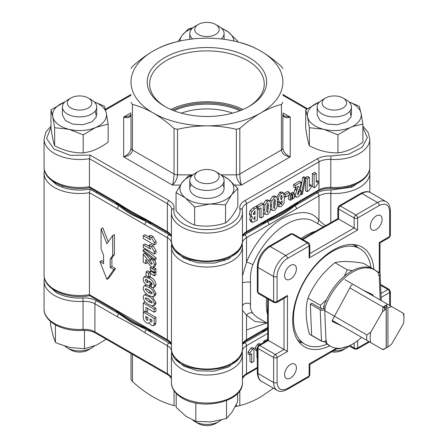 <?xml version="1.0" encoding="UTF-8"?>
<svg xmlns="http://www.w3.org/2000/svg" width="448" height="448" viewBox="0 0 448 448"><rect width="100%" height="100%" fill="white"/><g stroke="black" fill="none" stroke-linecap="round" stroke-linejoin="round"><path stroke-width="0.67" d="M175.885 251.104L183.557 258.037L197.518 262.836L214.206 263.161L228.43 259.045L237.983 251.104M48.518 177.57L56.185 184.503C66.002 189.717 77.314 191.251 90.121 189.095L89.438 192.702A35.515 20.507 180 0 1 54.454 187.499A35.515 20.507 180 0 1 44.055 173.001L44.055 274.999A35.515 20.507 0 0 0 54.454 289.498A35.515 20.507 0 0 0 89.438 294.694L89.438 192.702L117.382 208.83A2.447 1.417 -60 0 1 119.112 205.834A106.546 61.516 0 0 0 131.594 214.502L146.608 221.71A106.546 61.516 0 0 0 152.27 223.804M357.106 247.066A57.562 33.23 120 0 0 355.443 244.765M329.829 345.862A57.562 33.23 -60 0 1 304.59 346.842A57.562 33.23 -60 0 1 295.764 300.72A57.562 33.23 -60 0 1 333.368 249.995A57.562 33.23 -60 0 1 362.152 247.145A57.562 33.23 -60 0 1 373.906 269.36M290.506 364.437A8.327 4.81 -60 0 1 294.672 364.028A8.327 4.81 -60 0 1 295.943 370.698A8.327 4.81 -60 0 1 290.506 378.039A8.327 4.81 -60 0 1 286.339 378.448A8.327 4.81 -60 0 1 285.062 371.778A8.327 4.81 -60 0 1 290.506 364.437M290.506 265.446A8.327 4.81 -60 0 1 294.672 265.037A8.327 4.81 -60 0 1 295.943 271.706A8.327 4.81 -60 0 1 290.506 279.048A8.327 4.81 -60 0 1 286.339 279.462A8.327 4.81 -60 0 1 285.062 272.787A8.327 4.81 -60 0 1 290.506 265.446M376.236 215.953A8.327 4.81 -60 0 1 380.397 215.538A8.327 4.81 -60 0 1 381.674 222.214A8.327 4.81 -60 0 1 376.236 229.555A8.327 4.81 -60 0 1 372.07 229.964A8.327 4.81 -60 0 1 370.793 223.294A8.327 4.81 -60 0 1 376.236 215.953M267.501 310.212A12.247 7.952 -7.2 0 0 266.61 309.635L266.269 303.75L266.532 298.234M301.022 238.493L305.67 235.502L310.934 232.859A55.726 32.172 -60 0 1 315.431 231.28M323.338 226.862L314.07 221.508A55.726 32.172 120 0 0 286.205 224.269A55.726 32.172 120 0 0 252.907 264.678C250.846 270.2 250.051 276.063 250.516 282.268L250.516 304.332C250.057 307.63 250.852 310.621 252.907 313.309A55.726 32.172 120 0 0 258.345 318.024L267.613 323.378M144.878 326.704L117.382 310.828A2.447 1.417 120 0 0 117.886 311.948L129.679 319.362A106.546 61.516 180 0 0 131.594 320.494L145.387 327.824L167.866 340.805A2.447 1.417 -60 0 1 167.362 339.685L144.878 326.704A2.447 1.417 120 0 0 145.387 327.824M131.594 321.496A106.546 61.516 0 0 0 147.538 329.067A106.546 61.516 180 0 1 131.594 321.496A106.546 61.516 180 0 1 118.496 312.306A106.546 61.516 0 0 0 131.594 321.496M266.336 329.067A106.546 61.516 0 0 0 267.697 328.53A106.546 61.516 180 0 1 266.336 329.067M295.378 204.31A106.546 61.516 180 0 1 266.336 221.071A106.546 61.516 0 0 0 295.378 204.31M147.538 221.071A106.546 61.516 180 0 1 131.594 213.5A106.546 61.516 180 0 1 118.496 204.31A106.546 61.516 0 0 0 131.594 213.5A106.546 61.516 0 0 0 147.538 221.071M261.604 223.804A106.546 61.516 0 0 0 267.26 221.71A106.546 61.516 0 0 0 294.762 205.834A106.546 61.516 0 0 0 298.39 202.563M115.483 202.563A106.546 61.516 0 0 0 119.112 205.834L90.121 189.095M171.802 243.723A2.447 1.988 -170.3 0 0 171.618 244.244L171.662 243.684A14.694 8.484 180 0 0 167.362 237.686A2.447 1.417 -60 0 1 169.092 234.685L146.608 221.71A2.447 1.417 120 0 0 144.878 224.706L167.362 237.686L167.362 339.685A14.694 8.484 0 0 1 171.422 344.142M117.886 311.948L89.645 295.641L89.438 294.694L117.382 310.828M252.907 264.678A4.9 0.879 22.6 0 0 246.512 262.231L246.512 237.686L296.492 208.83A2.447 1.417 -120 0 0 294.762 205.834L317.24 192.853C321.11 190.714 325.713 189.762 331.05 190.002L352.022 187.118L365.355 177.565M106.882 279.367L108.612 278.365L115.539 268.565L111.905 266.465L111.905 258.087L114.414 254.52L114.414 234.517L112.683 235.519L106.882 243.768L101.08 228.822L101.08 248.819L103.589 255.287L103.589 263.665L99.954 261.565L106.882 279.367L113.809 269.567L110.174 267.467L110.174 259.09L112.683 255.517L112.683 235.519M103.589 261.666L101.685 260.568L99.954 261.565M108.248 241.825L102.81 227.819L101.08 228.822M153.524 325.668L151.525 325.394L149.918 323.932L149.206 322.47L148.59 323.344L146.434 322.946L143.774 320.096L143.254 317.302L143.254 312.11L154.162 318.41L154.162 324.016L153.524 325.668L155.26 324.666L155.898 323.019L155.898 317.408L146.401 311.931M154.162 312.194L145.947 307.446L145.947 312.194L143.254 310.638L143.254 302.949L154.162 309.249L154.162 312.194L155.898 311.192L155.898 308.246L151.67 305.805M145.684 302.355L144.984 301.946L143.254 302.949M145.947 312.194L147.678 311.192L147.678 308.448M146.642 293.95L143.898 295.17L146.558 293.95M144.827 294.952L148.753 296.47C151.855 297.808 153.709 300.233 154.308 303.75L153.53 305.766L155.26 304.763L156.038 302.747L152.555 296.806M150.382 277.082L148.646 278.079C151.743 279.502 153.63 281.988 154.308 285.55L153.563 287.594L155.299 286.597L156.038 284.553C155.361 280.991 153.474 278.499 150.382 277.082L149.492 276.601M153.563 287.594L151.413 287.532L151.049 284.704L152.18 284.295L151.43 282.733L149.117 280.969L150.338 283.903L149.632 285.432L151.362 284.435L151.995 283.55M146.087 275.783L146.087 271.858L148.495 273.246L148.495 277.178L146.087 275.783L143.931 276.937L148.646 278.079M154.308 242.581L154.308 244.86L156.038 243.858L156.038 241.584L153.205 236.662L150.651 235.189L148.921 236.186L151.469 237.658L154.308 242.581L156.038 241.584M149.234 237.149L144.984 234.696L143.254 235.693L150.55 239.91L148.921 236.186M154.308 251.748L154.308 254.022L156.038 253.019L156.038 250.746L153.205 245.823L150.651 244.35L148.921 245.347L151.469 246.82L154.308 251.748L156.038 250.746M149.234 246.31L144.984 243.858L143.254 244.86L150.55 249.071L148.921 245.347M156.038 257.874L144.844 249.015L143.108 250.012L154.308 258.877L156.038 257.874L156.038 259.241L154.308 260.238L143.108 251.378L143.108 250.012M150.696 260.417L144.984 253.187L143.254 254.184L151.004 264.062L152.174 263.39M151.004 264.062L151.889 264.163L152.18 263.502L150.623 261.223L150.853 258.737C153.076 260.148 154.224 262.125 154.308 264.656L153.507 267.103L155.243 266.106L156.038 263.659L154.902 259.896M153.507 267.103L151.155 266.767L147.314 262.136L145.802 259.532L145.802 263.676L147.538 262.55M151.603 266.997L150.198 267.809L154.162 269.651L154.162 272.429L155.898 271.432L155.898 268.649L153.115 267.249M155.898 272.087L154.162 273.084L154.162 275.867L155.898 274.865L155.898 272.087L155.327 271.757M150.198 272.233L147.818 270.855L146.087 271.858M148.495 277.178L150.226 276.175L150.226 273.162M151.318 286.804L149.184 285.611M153.53 296.598L151.312 296.531L148.792 295.344C145.645 294.011 143.752 291.581 143.108 288.047L143.898 286.009L144.827 285.785L148.753 287.302C151.855 288.641 153.709 291.071 154.308 294.588L153.53 296.598L155.26 295.602L156.038 293.586L152.746 287.79M146.412 284.794L143.898 286.009M44.055 274.999C43.63 289.817 68.46 299.813 89.723 295.658L89.645 295.641M325.349 225.747L318.976 220.394L318.976 195.854A14.694 8.484 180 0 1 330.809 193.407L330.809 222.65M268.996 224.706A2.447 1.417 -120 0 0 267.26 221.71L244.782 234.685A2.447 1.417 60 0 1 246.512 237.686A14.694 8.484 180 0 0 242.211 243.684L242.256 244.244A2.447 1.988 -9.7 0 0 242.071 243.723M114.414 254.52L112.683 255.517M111.905 258.087L110.174 259.09M111.905 266.465L110.174 267.467M115.539 268.565L113.809 269.567M143.254 312.11L144.53 311.371M154.162 318.41L155.898 317.408M154.162 324.016L155.898 323.019M154.162 309.249L155.898 308.246M153.53 305.766L151.312 305.693L148.792 304.506C145.645 303.173 143.752 300.742 143.108 297.214L143.898 295.17M148.753 296.47L149.778 295.876M154.308 303.75L156.038 302.747M154.308 285.55L156.038 284.553M151.049 284.704L152.163 284.06M151.95 284.805L152.18 284.295M150.338 283.903L151.726 283.102M149.632 285.432L146.77 285.018C144.542 283.707 143.326 281.753 143.108 279.166L143.931 276.937M153.205 236.662L151.469 237.658M154.308 244.86L143.254 238.476L143.254 235.693M153.205 245.823L151.469 246.82M154.308 254.022L143.254 247.643L143.254 244.86M145.802 263.676L143.254 262.203L143.254 254.184M150.853 258.737L151.754 258.222M154.308 264.656L156.038 263.659M152.382 268.621L154.112 267.618M154.162 269.651L155.898 268.649M154.162 272.429L150.198 269.702L150.198 267.809M151.334 270.586L150.198 271.247L152.382 272.054L152.947 271.729M154.162 275.867L150.198 273.134L150.198 271.247M148.495 273.246L150.198 272.266M144.827 285.785L146.474 284.833M148.753 287.302L150.483 286.306M154.308 294.588L156.038 293.586M317.923 223.737A4.9 3.903 141.3 0 1 318.976 220.394C311.937 210.745 299.858 210.034 282.744 218.271C266.61 227.343 252.571 246.904 246.512 262.231L242.452 275.839M147.93 319.368L147.633 320.376L146.899 320.27L145.802 318.147L145.802 316.529L147.93 317.755L147.93 319.368M151.894 321.406L150.993 322.146L150.052 320.32L150.052 318.982L151.894 320.046L151.894 321.406M152.18 302.428L151.928 302.999L148.641 301.801L145.236 298.435L145.477 297.914L148.719 299.068L152.18 302.428M148.21 281.904L147.902 282.587L146.692 282.352L145.236 280.235L145.572 279.496L146.759 279.703L148.21 281.904M154.308 258.877L154.308 260.238M152.382 272.054L154.162 273.084M152.18 293.266L151.928 293.838L148.641 292.639L145.236 289.274L145.477 288.747L148.719 289.906L152.18 293.266M311.881 233.341A12.247 7.952 67.2 0 1 310.934 232.859M242.452 283.08A4.9 1.17 177.9 0 1 250.516 282.268M250.516 304.332A4.9 4.088 3.8 0 0 242.452 306.012M267.686 327.46L246.512 339.685L246.512 315.14A4.9 3.903 141.3 0 1 252.907 313.309M266.818 322.918L254.744 321.412L246.512 315.14L242.452 310.453M146.899 320.27L147.918 319.682M147.93 318.623L147.554 317.537M147.207 317.335L145.802 318.147M150.993 322.146L151.889 321.63M151.211 319.654L150.052 320.32M151.973 301.655L147.207 298.262M146.205 297.875L145.236 298.435M146.692 282.352L148.165 281.501M148.036 281.098L147.118 279.938M146.434 279.541L145.236 280.235M151.973 292.494L147.207 289.1M146.205 288.714L145.236 289.274M330.31 223.765A2.447 1.417 -120 0 0 329.09 223.642L320.919 228.189A2.447 1.383 61.1 0 1 322.106 228.334L338.565 218.999C337.63 218.462 337.63 218.462 338.565 218.999L354.155 227.998L309.837 253.585M320.919 228.189L308.431 235.396A2.447 1.445 58.9 0 1 309.697 235.497L322.106 228.334M267.691 298.906L267.557 320.617A2.447 1.383 -1.1 0 0 268.274 321.574L268.414 299.32M284.01 298.323L284.01 349.49L275.346 354.491L259.762 345.492A2.447 1.417 60 0 0 258.535 345.374L267.702 340.077L267.702 329.963A2.447 1.417 0 0 0 268.419 330.966L268.274 321.574M290.578 233.878L293.026 233.878A2.447 1.417 -60 0 0 291.805 233.996A2.447 1.417 -120 0 0 290.578 233.878L268.929 246.378A2.447 1.417 60 0 1 270.155 246.495L291.805 233.996L307.39 242.995A2.447 1.417 -120 0 1 309.12 245.997A2.447 1.417 180 0 0 309.837 245L309.837 255.584L309.12 257.998L309.12 245.997L287.47 258.496C282.307 260.96 276.634 270.794 277.082 276.494L277.082 301.493L287.47 295.495L287.47 351.495L268.419 340.491C267.484 339.954 267.484 339.954 268.419 340.491L268.419 330.966M379.982 273.33L379.982 242.911L389.15 237.619A2.447 1.417 -120 0 0 389.659 236.499L379.266 242.497C380.201 243.04 380.201 243.04 379.266 242.497L379.266 272.625M389.659 211.501A2.447 1.417 180 0 0 390.376 210.498L390.376 235.497A2.447 1.417 0 0 1 389.659 236.499L389.659 211.501C388.998 204.641 385.538 202.642 379.266 205.498L357.616 217.997L357.616 229.998L354.155 227.998L354.155 217.997A2.447 1.417 -60 0 1 355.886 215.001L340.295 206.002L361.945 193.502A17.147 9.901 -60 0 1 370.518 192.651C368.172 191.066 364.907 191.307 360.724 193.379A2.447 1.417 60 0 1 361.945 193.502L377.535 202.502A17.147 9.901 -60 0 1 386.109 201.65L370.518 192.651M287.47 295.495L285.74 297.326L276.573 302.618L274.126 302.618A2.447 1.417 -60 0 1 273.616 301.493L258.031 292.494L258.031 267.495A17.147 9.901 -60 0 1 270.155 246.495L285.74 255.494L307.39 242.995A2.447 1.417 -60 0 1 308.616 242.878L293.026 233.878M287.47 351.495L277.082 357.493L277.082 382.491C277.738 389.351 281.204 391.35 287.47 388.489L309.12 375.99L309.12 363.994C310.055 364.532 310.055 364.532 309.12 363.994L336.454 348.214M299.174 342.227A57.562 33.23 120 0 0 301.997 342.518M370.978 267.669A55.11 31.819 120 0 0 359.974 248.718A55.11 31.819 120 0 0 317.503 263.486A55.11 31.819 120 0 0 293.446 318.942A55.11 31.819 120 0 0 304.864 344.17A55.11 31.819 120 0 0 327.146 344.075M359.974 248.718L353.735 245.118A55.11 31.819 120 0 0 352.503 244.468M297.45 339.83A55.11 31.819 120 0 0 298.626 340.575L304.864 344.17M345.016 279.681L387.677 304.31A26.331 15.204 120 0 0 386.204 305.015A26.331 15.204 120 0 0 385.33 305.497A26.331 15.204 120 0 0 384.457 306.023A26.331 15.204 120 0 0 382.978 307.026L384.541 307.927M386.714 347.631A26.331 15.204 -60 0 1 386.204 347.967A26.331 15.204 -60 0 1 385.33 348.494A26.331 15.204 -60 0 1 384.457 348.975A26.331 15.204 -60 0 1 382.978 349.675L345.117 327.818M391.619 344.137A23.884 13.787 -60 0 1 387.929 346.965L386.271 347.838L386.271 305.239L387.929 308.022A23.884 13.787 -60 0 1 391.619 306.589L403.799 313.617A26.331 15.204 -60 0 1 403.945 316.243L403.945 318.242A23.884 13.787 -60 0 1 403.318 323.87L391.619 344.137M387.677 304.31L391.619 306.589L387.677 304.31M384.541 348.835L386.193 347.967A23.884 13.787 -60 0 1 382.502 349.401L382.978 349.675M387.929 346.965L387.929 308.022M403.799 313.617L403.318 313.342A23.884 13.787 -60 0 1 403.945 318.242M382.502 349.401L332.259 320.393M370.798 342.647A23.884 13.787 -60 0 1 370.798 332.114L382.502 311.853A23.884 13.787 -60 0 1 386.193 309.019L386.193 347.967M386.193 309.019L384.541 306.242L384.541 310.167M349.866 287.907L382.978 307.026L382.502 311.853M366.856 340.368A26.331 15.204 -60 0 1 366.856 334.942L325.287 310.946M370.798 332.114L366.856 334.942M384.457 306.023A26.331 15.204 -60 0 1 385.33 305.497A26.331 15.204 -60 0 1 386.204 305.015M346.427 100.005L342.961 98.006A12.247 7.073 180 0 1 342.961 108.007A12.247 7.073 180 0 1 325.646 108.007A12.247 7.073 180 0 1 325.646 98.006A12.247 7.073 180 0 1 342.961 98.006L346.427 100.005A17.147 9.901 180 0 1 351.45 107.005A17.147 9.901 180 0 1 340.866 116.15A17.147 9.901 180 0 1 322.179 114.005A17.147 9.901 180 0 1 317.156 107.005A17.147 9.901 180 0 1 322.179 100.005L325.646 98.006M331.531 351.882A12.247 7.073 0 0 0 342.961 349.994L346.427 347.995A17.147 9.901 0 0 0 349.048 346.046M333.278 350.874A17.147 9.901 0 0 0 346.427 347.995M194.813 26.471L198.274 24.472A12.247 7.073 180 0 1 215.594 24.472A12.247 7.073 180 0 1 215.594 34.468A12.247 7.073 180 0 1 198.274 34.468A12.247 7.073 180 0 1 198.274 24.472L194.813 26.471A17.147 9.901 180 0 0 189.79 33.471L189.79 39.301M192.657 38.948A17.147 9.901 180 0 1 189.79 33.471M215.594 24.472L219.061 26.471A17.147 9.901 180 0 1 224.084 33.471A17.147 9.901 180 0 1 221.217 38.948M91.694 100.005L88.228 98.006A12.247 7.073 180 0 1 88.228 108.007A12.247 7.073 180 0 1 70.907 108.007A12.247 7.073 180 0 1 70.907 98.006A12.247 7.073 180 0 1 88.228 98.006L91.694 100.005A17.147 9.901 180 0 1 96.712 107.005A17.147 9.901 180 0 1 86.128 116.15A17.147 9.901 180 0 1 67.446 114.005A17.147 9.901 180 0 1 62.423 107.005A17.147 9.901 180 0 1 67.446 100.005L70.907 98.006M194.813 173.538L198.274 171.539A12.247 7.073 180 0 1 215.594 171.539A12.247 7.073 180 0 1 215.594 181.541A12.247 7.073 180 0 1 198.274 181.541A12.247 7.073 180 0 1 198.274 171.539L194.813 173.538A17.147 9.901 180 0 0 189.79 180.538L189.79 188.541M215.594 171.539L219.061 173.538A17.147 9.901 180 0 1 224.084 180.538A17.147 9.901 180 0 1 219.061 187.538A17.147 9.901 180 0 1 200.374 189.683A17.147 9.901 180 0 1 189.79 180.538M64.96 346.175A17.147 9.901 0 0 0 67.446 347.995L70.907 349.994A12.247 7.073 -0 0 0 88.228 349.994L91.694 347.995A17.147 9.901 0 0 0 94.31 346.046M70.907 349.994L67.446 347.995A17.147 9.901 0 0 0 91.694 347.995M192.926 420.235A17.147 9.901 0 0 0 194.813 421.529L198.274 423.528A12.247 7.073 0 0 0 215.594 423.528L219.061 421.529A17.147 9.901 0 0 0 221.071 420.129M194.813 421.529A17.147 9.901 0 0 0 219.061 421.529L215.594 423.528M367.298 292.085L367.466 292.639M335.177 322.672L334.947 321.95M326.34 299.947L320.32 305.278L321.149 308.638M352.537 270.564L347.273 269.802L344.238 276.231M347.273 269.802L334.902 262.657C322.633 272.63 313.645 284.458 307.95 298.138C305.172 308.302 305.665 320.326 309.411 334.202L321.782 341.342L325.108 341.841M307.95 298.138L320.32 305.278M375.687 270.39L363.317 263.245C350.554 261.167 341.085 260.971 334.902 262.657M365.826 291.385A23.884 13.787 -60 0 1 365.938 291.754M374.64 269.914L373.251 269.114A44.089 25.452 120 0 0 351.21 271.298A44.089 25.452 120 0 0 323.669 306.331L325.052 307.126A44.089 25.452 -60 0 1 352.593 272.098A44.089 25.452 -60 0 1 374.64 269.914A44.089 25.452 -60 0 1 378.689 273.33L378.778 275.582L379.21 275.307L380.212 299.998M325.142 309.378L324.71 309.652A3.186 1.921 177.7 0 1 320.208 309.77L321.479 341.001L311.606 335.3L310.341 304.069L311.724 303.195L321.597 308.896L323.758 308.577L325.142 309.378L325.052 307.126M361.614 337.344A44.089 25.452 -60 0 1 330.551 346.276A44.089 25.452 -60 0 1 326.502 342.86L326.407 340.609L325.976 340.883L324.71 309.652M352.285 284.934A1.226 0.706 120 0 0 351.058 285.706L332.382 320.124A1.226 0.706 120 0 0 332.405 321.49A1.226 0.706 120 0 0 332.438 321.507L342.423 326.262M372.932 295.798A1.226 0.706 120 0 0 372.781 294.7A1.226 0.706 120 0 0 372.753 294.683L362.768 289.929M323.758 308.577L323.669 306.331M321.479 341.001A3.186 1.921 -2.3 0 0 325.976 340.883M326.502 342.86L325.114 342.059L325.086 341.286M325.114 342.059A44.089 25.452 120 0 0 329.162 345.475L330.551 346.276M375.738 270.586L379.21 272.591A3.186 1.921 177.7 0 1 380.139 273.879A3.186 1.921 177.7 0 1 379.21 275.307M371.543 294.997A1.226 0.706 120 0 0 371.588 294.129M332.214 321.261L341.04 325.461M310.341 304.069L320.208 309.77M115.483 310.559A106.546 61.516 0 0 0 119.112 313.83L96.628 300.849C92.764 298.71 88.161 297.758 82.818 297.998C72.526 298.452 63.644 296.621 56.185 292.499L48.518 285.561M237.983 359.1L228.43 367.041L214.206 371.157L197.518 370.832L183.557 366.033L175.885 359.1M171.382 344.322L146.608 329.7L131.594 322.493L119.112 313.83A2.447 1.417 120 0 0 117.382 316.826C126.56 321.429 135.727 326.721 144.878 332.702L167.362 345.682A14.694 8.484 180 0 1 171.662 351.68L171.422 354.53A35.515 20.507 180 0 0 181.821 369.029A35.515 20.507 180 0 0 220.528 373.475A35.515 20.507 180 0 0 242.452 354.53L242.211 351.68A14.694 8.484 180 0 1 246.512 345.682L267.702 333.446M131.006 353.522L131.006 379.534L132.44 381.534L132.44 354.351M175.185 405.838L174.048 405.558C167.25 403.872 160.317 401.022 153.244 396.99C146.177 392.857 139.238 387.705 132.44 381.534M273.493 388.22L260.63 396.99C253.557 401.022 246.618 403.872 239.82 405.558L235.273 406.627M267.702 338.464L265.821 340.85M266.095 341.006L264.942 340.346L263.838 340.978L263.553 342.474M260.523 344.221L259.101 343.403L257.606 344.266L255.08 347.917L256.81 348.919L257.309 348.6M255.03 347.945L255.03 349.826L256.76 350.829L256.76 348.947M256.928 350.734L256.928 357.666L257.309 357.89M252.414 349.261L253.91 348.398L252.174 347.396L250.678 348.264L248.158 351.915L249.889 352.912L252.414 349.261L250.678 348.264M248.102 351.943L248.102 353.825L249.833 354.827L249.833 352.946M250.006 354.726L250.006 361.665L251.737 362.667L251.737 353.73L249.833 354.827M235.25 406.672A75.93 43.837 0 0 0 236.426 406.392L238.689 405.838M267.702 329.526L267.26 329.7A2.447 1.417 60 0 1 267.702 330.025M263.838 340.978L264.992 341.645M257.309 350.51L256.76 350.829M259.028 345.089L257.606 344.266M253.91 348.398L253.91 361.413L251.737 362.667M152.27 331.8A106.546 61.516 0 0 1 146.608 329.7A2.447 1.417 120 0 0 144.878 332.702M261.604 331.8A106.546 61.516 0 0 0 267.26 329.7L244.782 342.681A2.447 1.417 60 0 1 246.512 345.682L246.512 373.682A2.447 1.417 60 0 1 246.008 374.802L257.309 368.273M266.935 322.986L246.512 329.974M106.249 339.226L96.55 345.072L84.47 348.768L69.944 347.525L58.705 343.834L55.412 342.35L52.965 335.446L50.512 324.615L50.512 321.49M55.412 342.35L55.412 324.873M83.843 330.406L84.47 330.697L84.47 348.768M84.47 330.697L84.862 330.4M349.222 345.974L339.203 348.768L336.862 348.802M339.203 348.337L339.203 348.768M237.658 393.445L237.658 401.733L232.103 412.087L226.542 418.51L211.182 421.893L195.821 421.344L186.015 416.332L176.215 407.394L176.215 393.445M226.542 418.51L226.542 400.551M195.821 421.344L195.821 403.273L196.325 403.105M195.524 402.948L195.821 403.273M248.298 106.882A57.316 33.09 0 0 0 264.242 84.672A57.316 33.09 0 0 0 247.464 60.57A57.316 33.09 0 0 0 184.442 53.536A57.316 33.09 0 0 0 149.632 84.672A57.316 33.09 0 0 0 165.57 106.882M249.166 57.624A59.724 34.485 180 0 1 249.166 106.389A59.724 34.485 180 0 1 164.702 106.389L164.702 106.389A59.724 34.485 180 0 1 164.702 57.624A59.724 34.485 180 0 1 249.166 57.624M117.382 202.832A2.447 1.417 -60 0 0 117.886 203.952L131.594 212.498L145.387 219.828A2.447 1.417 -60 0 1 144.878 218.708C135.699 214.105 126.532 208.813 117.382 202.832L89.438 186.698L89.438 158.698L90.121 155.098L70.375 155.344L53.934 149.061L46.598 138.449L50.988 127.406M362.886 127.406L367.354 137.631L362.158 147.291L348.589 154.218L331.05 156.005C325.713 155.764 321.11 156.716 317.24 158.855L244.782 200.687C241.08 202.922 239.434 205.582 239.842 208.662C242.11 219.402 225.949 230.031 206.937 229.628C187.925 230.031 171.763 219.402 174.031 208.662C174.44 205.582 172.794 202.922 169.092 200.687L90.121 155.098M131.006 114.016L129.87 115.987L123.659 117.09C128.167 118.479 130.62 117.454 131.006 114.016L131.006 147.991C130.62 151.738 128.167 154.717 123.659 156.918C129.046 155.943 131.975 153.63 132.44 149.99L174.048 174.014C173.964 177.873 173.432 181.563 172.441 185.086C175.554 182.073 177.246 178.657 177.514 174.843L192.898 174.843M221.256 174.843L236.359 174.843C236.628 178.657 238.319 182.073 241.433 185.086C240.442 181.563 239.904 177.873 239.82 174.014L281.434 149.99C281.893 153.63 284.822 155.943 290.214 156.918L290.214 117.09L284.004 115.987L282.867 114.016C283.254 117.454 285.701 118.479 290.214 117.09L282.867 112.846M234.864 185.086L241.433 185.086L290.214 156.918C285.701 154.717 283.254 151.738 282.867 147.991L282.867 114.016M131.006 147.991A4.9 2.828 0 0 0 132.44 149.99L132.44 104.44C139.238 106.12 146.177 108.976 153.244 113.002A75.93 43.837 180 0 1 131.006 82.006A75.93 43.837 180 0 1 153.244 51.01A75.93 43.837 180 0 1 177.447 41.608L174.048 42.442C167.25 44.128 160.317 46.978 153.244 51.01C146.177 55.143 139.238 60.295 132.44 66.466L131.006 68.466M282.867 68.466L281.434 66.466C274.635 60.295 267.697 55.143 260.63 51.01C253.557 46.978 246.618 44.128 239.82 42.442L236.426 41.608A75.93 43.837 180 0 1 260.63 51.01A75.93 43.837 180 0 1 282.867 82.006A75.93 43.837 180 0 1 260.63 113.002C267.697 108.976 274.635 106.12 281.434 104.44L282.867 102.441M239.82 128.464C246.618 122.293 253.557 117.141 260.63 113.002A75.93 43.837 180 0 1 206.937 125.843C216.938 125.899 226.744 127.047 236.359 129.293L239.82 128.464L239.82 174.014A4.9 2.828 180 0 1 236.359 174.843L236.359 129.293M177.514 129.293C187.13 127.047 196.935 125.899 206.937 125.843A75.93 43.837 180 0 1 153.244 113.002C160.317 117.141 167.25 122.293 174.048 128.464L177.514 129.293L177.514 174.843A4.9 2.828 180 0 1 174.048 174.014L174.048 128.464M272.798 196.196L274.529 197.198L276.534 196.924L274.803 195.927L272.798 196.196L270.11 200.066L269.976 201.247M270.441 209.468L271.41 209.961M257.354 208.841L258.306 209.39L258.306 206.881L263.329 203.98L261.598 202.978L256.575 205.878L256.575 206.976M259.291 208.818L259.291 217.011L261.022 218.014L261.022 207.822L258.306 209.39M250.23 210.482L251.961 211.484L254.643 208.992L257.354 207.43L255.623 206.427L252.913 207.99L250.23 210.482L249.379 213.858L250.135 215.846L251.866 216.843L251.11 214.855L249.379 213.858M250.701 216.003L249.648 219.358L250.712 221.452M268.996 218.708A2.447 1.417 -120 0 1 268.486 219.828L284.194 211.366L295.982 203.952A2.447 1.417 -120 0 0 296.492 202.832C287.314 208.83 278.146 214.122 268.996 218.708L246.512 231.689A14.694 8.484 0 0 0 242.452 236.146M265.877 200.194L267.607 201.197L269.612 200.922L267.876 199.926L265.877 200.194L263.189 204.064M263.329 213.153L264.482 213.959M280.314 202.451L280.196 202.899M279.082 202.289L277.446 203.235M281.613 201.494L282.156 201.807L282.145 200.822L280.683 202.266L279.362 202.451L278.538 199.483C278.348 196.93 279.311 194.841 281.422 193.217L279.692 192.22L281.669 191.918L283.601 193.049L284.374 198.038L283.97 203.263L281.366 206.578L279.474 206.864L278.673 204.579L277.435 203.868M279.692 192.22L276.864 197.204M277.446 201.309L279.362 202.451M284.357 196.521L285.46 197.159L285.46 194.65L289.397 192.377L287.666 191.38L283.948 193.525M288.618 195.339L288.618 199.293L290.349 200.295L290.349 195.591L291.978 194.65L290.248 193.648L289.397 194.141M290.584 198.156L292.555 197.019M292.656 198.962L292.656 194.258L294.286 193.318L292.555 192.315L290.926 193.256L290.926 194.04M299.477 181.11L293.664 184.464L293.664 186.973L295.4 187.975L298.586 186.133L297.102 189.566L295.366 188.563L293.703 192.982M295.786 187.746L295.366 188.563M294.286 196.045L296.212 197.187L295.372 194.874L294.286 194.247M299.342 189.655L298.805 189.963M300.468 194.219L301.347 194.729L304.511 178.321L305.558 177.716L303.822 176.719L302.781 177.318L300.266 190.355M305.452 178.259L305.452 190.674L307.188 191.671L307.188 178.657L309.355 177.402L307.625 176.406L305.452 177.66M309.355 177.402L309.355 186.34L311.259 185.242L309.355 184.341M314.11 174.658L316.282 173.404L314.552 172.407L312.379 173.662L312.379 186.676L314.11 187.673L314.11 174.658L312.379 173.662M316.282 173.404L316.282 182.342L318.181 181.244L316.282 180.342M132.44 104.44L131.006 102.441M177.447 41.608A75.93 43.837 180 0 1 206.937 38.17A75.93 43.837 180 0 1 236.426 41.608M89.723 187.662L89.438 186.698A35.515 20.507 0 0 1 44.055 167.003C43.63 181.821 68.454 191.817 89.723 187.662M276.534 196.924L277.015 197.411L277.452 202.182L276.976 207.547L274.529 210.526L272.087 210.353L271.611 206.114L271.841 201.068L270.11 200.066M270.446 209.401L272.087 210.353M271.841 201.068L274.529 197.198M258.306 206.881L256.575 205.878M263.329 203.98L263.329 216.681L261.022 218.014M257.354 207.43L257.354 220.125L252.448 222.454L250.376 221.323M252.448 222.454L251.378 220.36L249.648 219.358M251.378 220.36L252.431 217.006L251.866 216.843M251.11 214.855L251.961 211.484M269.612 200.922L270.088 201.404L270.525 206.181L270.049 211.546L267.607 214.525L265.16 214.351L264.69 210.112L264.919 205.066L263.329 204.148M263.43 213.349L265.16 214.351M264.919 205.066L267.607 201.197M280.946 204.176L281.473 204.478L282.156 201.807M278.538 199.483L277.351 198.8M281.422 193.217L283.601 193.049M278.673 204.529L280.846 203.274L279.558 202.53M280.846 203.274L281.473 204.478L281.148 204.512M285.46 194.65L284.077 193.85M289.397 192.377L289.397 194.886L285.46 197.159M291.978 194.65L291.978 199.354M290.349 195.591L289.262 194.964M294.286 193.318L294.286 198.022L290.349 200.295M292.656 194.258L290.926 193.256M293.664 184.464L295.4 185.466L295.4 187.975M295.4 185.466L301.213 182.106M297.808 194.712L298.194 194.667L297.545 193.799L300.653 185.522L301.213 182.213L299.477 181.21M298.138 191.419L299.04 191.94L298.194 194.667L297.59 194.32M299.04 191.828L301.073 190.652M296.212 197.187L298.122 196.907C300.227 195.356 301.213 193.329 301.073 190.82L299.342 189.823M295.372 194.874L297.102 189.566M304.511 178.321L302.781 177.318M307.188 178.657L305.558 177.716L302.45 194.09L301.347 194.729M311.259 185.242L311.259 187.124L308.683 190.809L307.188 191.671M318.181 181.244L318.181 183.126M318.13 183.159L315.605 186.81L314.11 187.673M274.529 199.394C275.257 199.825 275.509 200.844 275.279 202.446L274.529 208.331C273.812 207.956 273.56 207.004 273.784 205.47L273.784 203.308L274.529 199.394L274.915 199.343M273.913 207.973L274.529 208.331L274.142 208.382M253.422 213.399L254.974 214.29L253.747 214.598L253.417 213.634L254.957 211.008M255.046 210.958L255.046 214.25M255.046 216.446L254.828 219.548L253.691 218.775L254.979 216.485M267.607 203.392C268.335 203.823 268.582 204.842 268.352 206.444L267.607 212.33C266.885 211.954 266.638 211.002 266.857 209.468L266.857 207.306L267.607 203.392L267.994 203.342M266.991 211.971L267.607 212.33L267.215 212.38M280.79 199.214L281.478 199.612L280.711 197.96L281.406 195.423L282.201 197.042L281.478 199.612L281.019 199.679M281.406 195.423L281.876 195.362M253.691 218.63L255.041 219.408M243.04 109.474A55.49 32.038 0 0 0 170.834 109.474M241.366 110.18A53.474 30.873 0 0 0 172.508 110.18M239.977 110.729A53.474 30.873 0 0 0 173.897 110.729M232.646 113.131A48.989 28.28 0 0 0 181.227 113.131M222.617 184.542A17.147 9.901 180 0 1 219.061 195.541A17.147 9.901 180 0 1 194.813 195.541L194.813 195.541A17.147 9.901 180 0 1 191.251 184.542M192.136 175.543A26.942 15.557 0 0 0 182.185 182.392A26.942 15.557 0 0 0 185.343 197.842A26.942 15.557 0 0 0 210.095 203.986A26.942 15.557 -0 0 0 231.689 194.684A26.942 15.557 0 0 0 228.53 179.239A26.942 15.557 -0 0 0 225.988 177.542A26.942 15.557 0 0 0 221.732 175.543M192.92 174.838L188.328 176.109L182.185 182.392L176.042 192.612L185.343 197.842L194.645 207.004L210.095 203.986L225.54 204.898L231.689 194.684L237.832 188.401L228.53 179.239L220.59 174.552M225.54 204.898L225.54 222.97C229.628 220.074 233.727 214.575 237.832 206.466L237.832 188.401M225.54 222.97C215.27 226.262 204.971 226.962 194.645 225.075L194.645 207.004M194.645 225.075C188.462 222.88 182.258 218.081 176.042 210.678L176.042 192.612M319.502 102.004A26.942 15.557 0 0 0 318.192 102.536A26.942 15.557 0 0 0 307.546 116.827A26.942 15.557 0 0 0 323.658 129.293A26.942 15.557 0 0 0 350.414 127.473A26.942 15.557 0 0 0 353.354 126.006A26.942 15.557 0 0 0 361.06 113.182A26.942 15.557 0 0 0 349.104 102.004M319.525 101.987L305.721 109.872L307.546 116.827L309.366 127.714L323.658 129.293L337.949 134.809L350.414 127.473L353.556 126.252L362.886 124.068L361.06 113.182L359.234 106.226L348.975 101.881M349.989 111.003L351.114 116.945L346.662 121.867L337.406 124.74L327.527 124.096L320.146 120.59L317.156 114.985M305.721 109.872L305.721 127.943C306.942 136.494 308.157 142.442 309.366 145.779L309.366 127.714M337.949 134.809L337.949 152.874C346.282 151.878 354.592 148.299 362.886 142.134L362.886 124.068M337.949 152.874C328.451 153.11 318.926 150.746 309.366 145.779M233.867 41.02A26.942 15.557 0 0 0 228.53 32.166A26.942 15.557 0 0 0 225.988 30.47A26.942 15.557 0 0 0 221.732 28.47M237.216 41.804L237.832 41.328L228.53 32.166L220.59 27.479M192.136 28.47A26.942 15.557 0 0 0 182.185 35.325A26.942 15.557 0 0 0 180.006 41.02M192.92 27.765L188.328 29.042L182.185 35.325L178.27 41.412M237.832 41.95L237.832 41.328M64.77 102.004A26.942 15.557 0 0 0 63.454 102.536A26.942 15.557 0 0 0 52.814 116.827A26.942 15.557 0 0 0 68.925 129.293A26.942 15.557 -0 0 0 95.682 127.473A26.942 15.557 0 0 0 106.327 113.182A26.942 15.557 0 0 0 98.622 104.003A26.942 15.557 0 0 0 94.366 102.004M64.786 101.987L50.988 109.872L52.814 116.827L54.634 127.714L68.925 129.293L83.216 134.809L95.682 127.473L108.147 124.068L106.327 113.182L104.502 106.226L94.242 101.881M95.25 111.003L96.382 116.945L91.93 121.867L82.673 124.74L72.794 124.096L65.414 120.59L62.423 114.985M108.147 124.068L108.147 142.134C99.859 148.299 91.549 151.878 83.216 152.874L83.216 134.809M83.216 152.874C73.662 153.098 64.137 150.73 54.634 145.779L54.634 127.714M54.634 145.779C53.424 142.442 52.209 136.494 50.988 127.943L50.988 109.872M171.59 244.518A35.515 20.507 0 0 0 171.422 246.534A35.515 20.507 0 0 0 181.821 261.038A35.515 20.507 0 0 0 220.528 265.479A35.515 20.507 0 0 0 242.452 246.534L242.256 244.244M171.422 348.533C170.156 376.589 243.718 376.589 242.452 348.533A35.515 20.507 180 0 1 220.528 367.478A35.515 20.507 180 0 1 181.821 363.031A35.515 20.507 180 0 1 171.422 348.533L171.618 244.244M267.49 314.322A55.726 32.172 -60 0 1 266.61 309.635M117.382 208.83L144.878 224.706M369.818 192.298L369.818 173.001A35.515 20.507 180 0 1 330.809 193.407L331.05 190.002M242.491 236.326L244.782 234.685M169.092 234.685L171.382 236.326M317.24 192.853A2.447 1.417 60 0 1 318.976 195.854L296.492 208.83M148.59 260.758L150.326 259.756M242.452 344.417L244.748 341.634L246.008 340.805A2.447 1.417 -120 0 0 246.512 339.685A14.694 8.484 0 0 0 242.452 344.142M148.641 301.801L150.371 300.804M148.641 292.639L150.371 291.642M267.557 306.197A2.447 1.445 1.1 0 0 268.274 307.244M302.91 239.579L309.697 235.497M360.724 193.379L339.074 205.878A2.447 1.417 60 0 1 340.295 206.002A2.447 1.417 -60 0 0 338.565 208.998A2.447 1.417 180 0 1 337.848 208.001L337.848 218.585L329.09 223.642M338.565 218.999L338.565 208.998L354.155 217.997A2.447 1.417 180 0 0 357.616 217.997A2.447 1.417 60 0 0 355.886 215.001L377.535 202.502A2.447 1.417 60 0 1 379.266 205.498M268.929 246.378C261.822 251.216 257.953 257.925 257.309 266.498A2.447 1.417 -0 0 0 258.031 267.495L273.616 276.494A17.147 9.901 -60 0 1 285.74 255.494A2.447 1.417 -120 0 1 287.47 258.496M257.309 291.497A2.447 1.417 0 0 0 258.031 292.494A2.447 1.417 -60 0 0 258.535 293.619L257.309 291.497L257.309 266.498M287.47 388.489A2.447 1.417 60 0 1 286.966 389.614C282.778 391.681 279.513 391.927 277.166 390.342L261.582 381.343C259.034 380.1 257.611 377.149 257.309 372.49A2.447 1.417 -0 0 0 258.031 373.492L258.031 348.494A2.447 1.417 -60 0 1 259.762 345.492L268.419 340.491M277.166 390.342A17.147 9.901 -60 0 1 273.616 382.491L273.616 357.493A2.447 1.417 -60 0 1 275.346 354.491A2.447 1.417 60 0 1 277.082 357.493A2.447 1.417 180 0 1 273.616 357.493L258.031 348.494A2.447 1.417 180 0 1 257.309 347.491L257.309 372.49M261.582 381.343A17.147 9.901 -60 0 1 258.031 373.492L273.616 382.491A2.447 1.417 180 0 0 277.082 382.491M380.604 285.27L387.929 289.498L380.94 293.53M357.616 340.721L357.616 347.995L368.838 341.516M389.659 305.452L389.659 292.494L381.097 297.438M357.616 229.998L309.12 257.998M277.082 276.494A2.447 1.417 180 0 1 273.616 276.494L273.616 301.493A2.447 1.417 0 0 0 277.082 301.493A2.447 1.417 60 0 1 276.573 302.618M354.155 343.151L354.155 347.995L349.877 345.526M390.376 305.866L390.376 291.497A2.447 1.417 180 0 1 389.659 292.494A2.447 1.417 -120 0 0 387.929 289.498A2.447 1.417 -60 0 1 389.15 289.374L380.57 284.418M349.082 345.895L354.659 349.115A2.447 1.417 -60 0 1 354.155 347.995A2.447 1.417 0 0 0 357.616 347.995A2.447 1.417 60 0 1 357.112 349.115L369.555 341.93M309.12 375.99A2.447 1.417 0 0 0 309.837 374.993L308.616 377.115A2.447 1.417 -120 0 0 309.12 375.99M171.422 378.14A14.694 8.484 0 0 0 167.362 373.682L94.898 331.845A14.694 8.484 0 0 0 83.059 329.403L83.059 301.403A35.515 20.507 180 0 1 54.454 295.495A35.515 20.507 180 0 1 44.055 280.997L44.391 277.995M171.802 351.719A2.447 1.988 -170.3 0 0 171.618 352.24M82.818 297.998L83.059 301.403A14.694 8.484 180 0 1 94.898 303.845L94.898 331.845A2.447 1.417 120 0 0 95.407 332.965C92.025 331.083 87.875 330.238 82.958 330.439L83.059 329.403A35.515 20.507 180 0 1 54.454 323.495A35.515 20.507 180 0 1 44.055 308.997L44.055 280.997M242.278 352.514A35.515 20.507 180 0 1 242.452 354.53L242.452 382.53A35.515 20.507 180 0 1 220.528 401.475A35.515 20.507 180 0 1 181.821 397.029A35.515 20.507 180 0 1 171.422 382.53L171.422 354.53M257.309 367.444L246.512 373.682A14.694 8.484 0 0 0 242.452 378.14M169.092 342.681A2.447 1.417 120 0 0 167.362 345.682L167.362 373.682A2.447 1.417 120 0 0 167.866 374.802L95.407 332.965M174.048 390.762L174.048 405.558M236.359 404.477L236.359 406.386M239.82 405.558L239.82 390.762M96.628 300.849A2.447 1.417 120 0 0 94.898 303.845L117.382 316.826M244.782 342.681L242.491 344.322M242.071 351.719A2.447 1.988 -9.7 0 1 242.256 352.24M242.278 210.521A2.447 1.988 170.3 0 0 242.256 210.246L242.211 209.686A14.694 8.484 180 0 1 246.512 203.689L318.976 161.851A14.694 8.484 180 0 1 330.809 159.41L330.809 187.41A35.515 20.507 0 0 0 369.818 167.003C370.082 180.146 350.566 189.818 330.91 188.446L330.809 187.41A14.694 8.484 0 0 0 318.976 189.851L296.492 202.832M331.05 156.005L330.809 159.41A35.515 20.507 0 0 0 369.818 139.003L369.818 167.003M131.006 112.846L123.659 117.09L123.659 156.918L172.441 185.086L180.326 185.086M105.605 109.973L131.006 95.306M282.867 95.306L306.785 109.116M50.988 126.112L45.881 132.093L44.055 139.003A35.515 20.507 0 0 0 89.438 158.698L167.362 203.689A2.447 1.417 -60 0 1 169.092 200.687M171.422 236.146A14.694 8.484 0 0 0 167.362 231.689L167.362 203.689A14.694 8.484 180 0 1 171.662 209.686L171.618 210.246A2.447 1.988 9.7 0 1 174.031 208.662M242.452 212.537L242.452 240.537A35.515 20.507 0 0 1 206.937 261.044A35.515 20.507 0 0 1 171.422 240.537L171.422 212.537A35.515 20.507 0 0 1 171.59 210.521A2.447 1.988 9.7 0 1 171.618 210.246L171.422 212.537A35.515 20.507 0 0 0 206.937 233.044A35.515 20.507 0 0 0 242.452 212.537L242.256 210.246A2.447 1.988 170.3 0 0 239.842 208.662M268.486 219.828L246.008 232.809A2.447 1.417 -120 0 0 246.512 231.689L246.512 203.689A2.447 1.417 -120 0 0 244.782 200.687M330.91 188.446C325.993 188.244 321.849 189.09 318.466 190.971A2.447 1.417 -120 0 0 318.976 189.851L318.976 161.851A2.447 1.417 -120 0 0 317.24 158.855M282.867 147.991A4.9 2.828 180 0 1 281.434 149.99L281.434 104.44M171.422 236.421L169.131 233.643L167.866 232.809A2.447 1.417 -60 0 1 167.362 231.689L144.878 218.708M271.611 206.114L270.525 205.486M254.643 208.992L252.913 207.99M264.69 210.112L263.329 209.328M296.671 190.394L294.935 189.392M275.279 204.389L273.784 203.526M275.279 202.446L273.818 201.6M268.352 208.387L266.857 207.525M268.352 206.444L266.89 205.598M282.201 197.042L280.846 196.263M44.391 170.005L44.055 173.001M369.818 173.001L369.482 170.005M148.59 323.344L149.358 322.902M167.866 340.805L169.126 341.634L171.422 344.417M246.008 340.805L267.697 328.283M242.452 348.533L242.452 246.534M308.431 235.396L302.182 239.165M267.702 329.963L267.557 320.617M339.074 205.878L337.848 208.001M337.702 348.32L309.837 364.409L309.837 374.993M258.535 345.374L257.309 347.491M390.376 210.498C390.079 205.839 388.651 202.888 386.109 201.65M308.616 377.115L286.966 389.614M274.126 302.618L258.535 293.619M389.15 237.619L390.376 235.497M390.376 291.497L389.15 289.374M354.659 349.115L357.112 349.115M309.837 245L308.616 242.878M351.45 107.005L351.45 115.024M351.45 185.914L351.45 187.326M317.156 107.005L317.156 115.024M317.156 191.727L317.156 192.903M224.084 33.471L224.084 39.301M96.712 107.005L96.712 115.024M96.712 191.727L96.712 192.903M62.423 107.005L62.423 115.024M62.423 185.914L62.423 187.326M189.79 259.448L189.79 260.859M224.084 180.538L224.084 188.541M224.084 259.448L224.084 260.859M381.226 300.586L380.139 273.879M82.958 330.439C72.223 330.943 62.888 329 54.964 324.615C45.976 319.189 43.82 312.805 44.055 308.997M242.452 382.53C243.404 401.789 202.586 410.866 182.33 398.149C173.342 392.728 171.192 386.344 171.422 382.53M242.452 378.414L244.742 375.637L246.008 374.802M171.422 378.414L169.131 375.637L167.866 374.802M369.818 139.003L368.082 132.266L362.886 126.112M307.429 108.662L282.867 94.478M131.006 94.478L105.42 109.25M44.055 139.003L44.055 167.003M117.886 203.952L89.645 187.645M167.866 232.809L145.387 219.828M171.422 240.537C170.156 268.593 243.718 268.593 242.452 240.537M246.008 232.809L244.748 233.638L242.452 236.421M318.466 190.971L295.982 203.952M277.738 205.862L279.474 206.864"/></g></svg>
